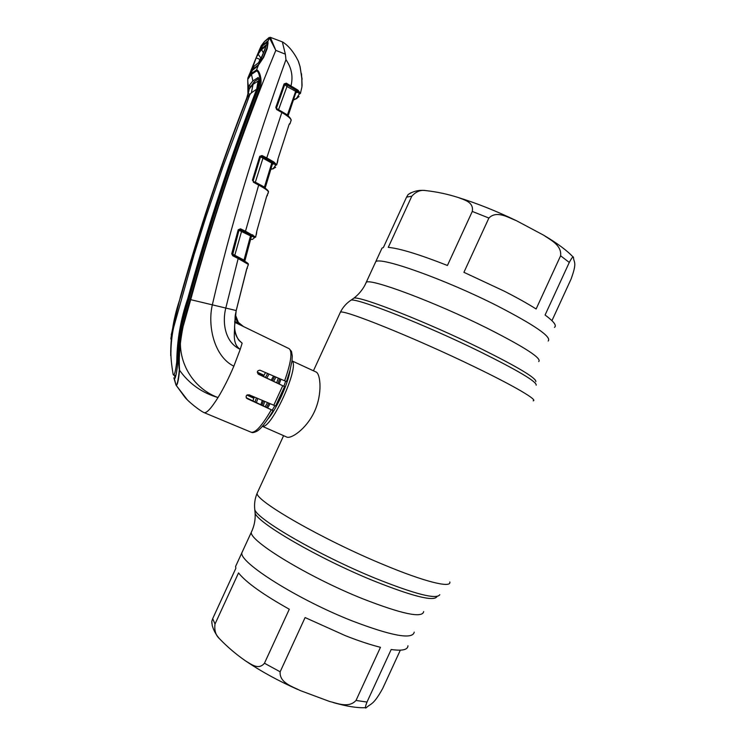 <?xml version="1.0" encoding="UTF-8"?>
<svg xmlns="http://www.w3.org/2000/svg" width="745" height="745" viewBox="0 0 745 745"><rect width="100%" height="100%" fill="white"/><g stroke="black" fill="none" stroke-linecap="round" stroke-linejoin="round"><path stroke-width="1.12" d="M374.968 263.413L375.75 261.719C380.173 256.364 445.007 279.291 497.325 305.869C534.994 325.351 551.952 337.066 548.18 341.033C551.952 337.066 534.994 325.351 497.325 305.869C445.007 279.291 380.173 256.364 375.75 261.719L374.968 263.413M352.348 620.976C297.683 599.548 239.341 562.559 241.846 552.837L243 550.341L241.846 552.837C239.341 562.559 297.683 599.548 352.348 620.976C392.028 636.072 412.656 639.787 414.239 632.123C412.656 639.787 392.028 636.072 352.348 620.976M291.965 360.98C300.188 365.758 271.506 429.241 262.454 426.261M262.389 426.326L286.527 436.961C290.643 439.466 306.335 429.213 314.492 411.529C322.576 393.835 320.48 374.474 316.327 372.118L315.871 371.904M278.351 378.125L276.674 382.734M267.492 402.635L265.22 406.612M252.955 400.866L254.278 397.02M263.404 376.421L265.509 372.565M263.302 405.708L264.736 401.462M273.657 381.3L275.976 377.1M504.123 291.099C516.825 297.572 527.497 303.532 536.13 308.979L560.603 255.786C561.86 245.142 550.546 240.02 543.654 235.197L516.425 220.697C508.174 217.503 496.664 210.146 488.888 218.043L463.921 272.316L504.123 291.099M551.952 320.657L571.024 279.198C577.589 261.318 573.631 262.836 573.501 257.481C573.324 255.898 571.918 257.546 569.282 262.436L545.089 315.014C553.87 321.523 556.99 325.649 554.457 327.381M388.266 247.368C399.665 248.402 419.388 254.436 447.428 265.471L472.293 211.431C473.95 201.876 464.172 200.033 458.613 197.63C447.829 194.166 436.915 191.828 425.851 190.599C420.776 189.649 416.092 191.512 411.808 196.186L388.266 247.368M381.151 249.966L382.027 248.076L383.377 247.545L406.565 197.127L408.111 194.566L411.017 192.713M345.559 635.746L305.096 617.558L280.148 671.794C279.263 682.774 292.366 686.48 300.151 690.522L329.299 701.38C337.485 703.355 348.809 708.355 356.008 700.458L380.462 647.312C370.47 644.816 358.839 640.961 345.559 635.746M211.934 623.77L211.785 621.395L212.698 618.639L235.867 568.258L235.578 566.479L236.817 563.788M238.53 572.924L215.007 624.068C214.206 630.438 215.724 635.345 219.57 638.8C227.458 646.995 236.128 654.371 245.58 660.927C250.935 663.963 258.44 670.537 264.456 663.236L289.293 609.233C262.976 594.473 246.055 582.376 238.53 572.924M407.962 645.766C407.832 649.826 402.235 651.074 391.181 649.51L366.996 702.06C365.087 707.061 364.882 708.923 366.363 707.648C370.982 703.224 373.152 705.664 382.716 688.445L400.326 650.171M238.381 322.436L243.494 326.534L234.656 322.25M238.316 339.618L242.134 343.175C236.808 338.873 234.293 333.211 234.6 326.18L236.193 310.544L246.586 269.327L248.374 264.447L238.167 258.534L225.782 308.132C221.963 323.209 225.335 342.709 240.244 349.321L242.134 343.175M203.813 412.507C206.291 413.699 211.021 408.716 218.006 397.56C223.528 388.49 228.808 378.032 233.846 366.195L240.244 349.321C232.244 344.143 234.656 333.555 234.6 326.18L234.6 326.18M284.618 380.844C291.016 362.601 292.543 351.891 289.2 348.716L291.472 351.407L292.282 355.97L292.012 360.627L290.01 370.395L286.453 381.589L259.94 370.172C257.127 370.6 256.671 371.978 258.562 374.297L284.553 386.608L275.641 405.988L249.119 394.822C246.139 394.906 245.394 396.126 246.884 398.482L273.098 410.616L246.167 397.681M173.836 377.836L175.978 384.951C177.189 385.295 178.306 380.295 179.331 369.939L179.582 370.274C189.072 383.694 201.876 392.792 218.006 397.56C189.649 387.065 173.036 354.499 183.605 324.811L190.673 299.751C213.917 214.709 242.293 131.586 275.808 50.371L269.42 37.874L264.214 41.813L261.234 45.752L258.962 50.884L262.771 45.222L267.371 41.273L268.088 42.744L267.148 48.704L263.628 57.449L258.459 65.057L256.504 69.993C259.307 69.397 263.171 81.14 259.623 88.264C233.241 157.595 210.081 228.044 190.133 299.592C182.795 322.576 177.953 348.753 179.582 370.274C178.493 380.63 177.338 385.612 176.109 385.23L174.013 378.348M179.331 369.939C176.537 347.99 181.789 322.268 188.969 299.257C208.833 227.719 231.984 157.316 258.422 88.04C261.597 81.671 259.074 70.719 256.476 71.026L251.279 74.481L247.75 79.37L247.945 93.758L246.707 98.135C221.218 163.779 199.129 229.935 180.439 296.603L171.238 334.84M258.645 64.796L252.657 70.021L249.668 73.643L247.759 78.402L251.279 73.448L256.504 69.993L256.476 71.026M247.759 78.402L250.925 73.802L252.313 70.365L257.137 66.51M175.978 384.951L174.386 378.702C175.41 378.6 176.453 374.13 177.515 365.292L177.645 362.843C177.394 341.443 180.914 320.145 188.215 298.941C207.948 227.709 230.997 157.642 257.36 88.711L259.623 88.264M174.46 375.527L175.187 378.088M177.627 361.474L176.788 361.083C177.04 340.167 180.681 319.382 187.721 298.736C207.361 227.719 230.335 157.866 256.662 89.167L251.372 92.855L247.452 97.12C221.731 163.071 199.52 229.562 180.811 296.585C173.846 315.899 170.475 335.632 170.707 355.784L171.015 355.924M170.819 338.994C172.97 324.69 176.248 310.553 180.653 296.585C199.343 229.711 221.507 163.36 247.135 97.53L248.271 93.796L249.184 85.554L252.872 80.907L251.279 73.448M247.657 100.193L248.616 97.735M254.352 83.272L254.269 81.671L250.301 87.407M247.508 96.98L249.258 88.953L253.039 84.362L258.115 81L258.86 81.41M257.397 88.618L257.425 88.543C258.999 83.962 259.26 80.302 258.208 77.555L252.872 80.907M254.269 81.671L258.673 78.644M258.832 81.959L258.152 82.323M256.718 89.018L258.142 81.019M177.645 362.871L176.686 362.433C175.606 370.749 174.572 374.977 173.604 375.126L173.138 374.409C171.406 364.109 170.68 356.25 170.968 350.839C170.903 347.077 171.695 335.772 173.678 327.306L193.961 255.032L205.946 217L222.671 167.634L250.059 94.066L248.504 93.805M173.604 375.126L175.084 375.825L176.053 374.698M176.788 361.083L176.686 362.433M247.172 97.446L246.707 98.135M268.638 37.902L270.416 37.455L269.42 37.874L267.688 41.999M267.325 41.813L267.371 41.273M262.203 45.352L263.562 43.35M264.699 41.292L269.187 37.455M270.416 37.455L275.808 50.371L285.363 54.171L285.95 59.684C254.52 146.625 229.982 228.38 212.316 304.928C207.408 326.068 214.225 356.594 233.846 366.195M267.148 48.704L263.628 57.449M266.961 48.742L268.088 42.744M188.969 299.257L236.193 310.544M243.419 326.496L237.897 322.967L238.372 322.436L235.373 314.837L238.372 322.427L242.712 326.105M248.104 265.49L248.262 263.795C247.582 262.827 244.267 260.825 238.344 257.807L247.936 263.506M246.809 268.749L247.405 268.172M234.694 321.412L237.897 322.967L235.066 317.081M246.856 268.563L247.303 268.032M240.076 341.303C238.754 340.921 234.479 333.928 234.628 326.189L235.234 315.591L236.221 310.553L246.865 268.545M253.514 181.752L258.832 184.825L253.542 181.622M253.123 181.147L252.443 180.15L253.17 180.765L260.424 157.037L261.532 156.525L263.143 157.623L255.339 182.18L264.438 187.097L271.748 163.081L260.275 156.692L253.011 180.439L253.486 181.519L258.86 184.415C264.605 187.591 267.678 189.779 268.079 190.99M258.813 184.872L253.412 182.05M272.4 164.179L265.118 188.159L272.409 164.151L273.555 164.03L273.024 163.76M264.261 187.591L264.438 187.097L264.95 188.057M273.359 162.997L272.26 163.5L271.748 163.081L272.298 162.27L272.894 162.596L266.44 158.862L261.448 156.338L259.716 156.375L261.998 155.509L266.999 158.042L273.834 161.963L272.894 162.596L273.555 164.03L272.996 163.751M255.228 182.46L253.16 181.203M252.443 180.15L259.716 156.375M261.532 156.525L261.998 155.509M273.834 161.963L276.73 164.822L278.015 158.778L289.116 124.462L289.945 123.903L291.155 120.299C290.969 118.604 287.868 116.006 281.834 112.495L266.44 158.862M274.151 162.177L273.192 162.801L275.641 165.316L273.201 168.612L270.835 169.245M289.116 124.462L277.997 158.862M289.88 123.465L289.293 124.005M289.153 124.443L289.945 123.903M277.801 160.873L278.015 158.778M277.838 160.603L277.252 163.155M290.382 122.59L291.193 119.908C290.019 117.095 286.946 114.413 281.992 111.862L281.834 112.495L276.674 109.543L275.799 107.392L284.078 83.943L286.313 83.179L297.73 89.987L296.78 90.648L290.457 86.588L291.034 85.722C293.241 76.428 291.546 67.748 285.95 59.684M258.86 184.415L245.505 231.211L255.693 237.05L256.774 231.201L266.608 196.503L268.507 191.959C268.098 190.692 264.829 188.401 258.72 185.095L253.356 182.199M267.986 193.709L268.498 191.456C267.064 189.258 263.86 186.911 258.887 184.425M256.364 234.61L256.606 232.691M266.747 196.177L267.427 195.609L266.747 196.196M256.774 231.201L256.625 233.176M266.608 196.503L256.764 231.239M266.85 195.861L266.589 196.568M267.343 195.367L266.831 195.898M241.454 231.052L239.21 229.898L241.445 231.052M241.492 230.978L239.266 229.842M250.581 239.396L252.508 239.378L254.585 237.571L244.975 231.974L239.983 229.6L238.791 230.028L232.31 253.961L244.006 260.098L250.516 235.886L238.977 230.27L240.095 229.739L251.521 235.346L252.443 234.722M232.617 254.855L238.977 230.27L238.204 229.786L240.514 228.827L245.505 231.211L244.975 231.974M234.6 255.898L241.771 230.699M244.798 261.178L251.298 236.752L250.516 235.886L251.046 235.113M253.002 235.038L252.052 235.653L252.304 236.37M244.9 260.648L251.298 236.752L252.499 236.463M251.344 236.631L252.331 236.379M252.155 235.746L251.046 236.277L244.816 260.974M243.811 260.731L244.006 260.098L244.649 261.206M244.518 260.582L243.997 260.452L244.5 260.787M240.095 229.739L240.514 228.827M232.552 254.781L231.723 253.747L238.204 229.786M232.84 255.004L238.344 257.807L232.831 254.995L232.654 255.721L231.723 253.747M238.344 257.807L238.167 258.534L232.654 255.721M241.408 325.528L240.309 324.736M237.236 322.65L240.691 325.174M237.04 322.557L234.684 321.505M253.943 397.96L247.321 394.85M246.949 395.064L253.822 398.286M263.991 375.303L257.314 372.128M257.314 372.276L263.935 375.424M284.553 386.608L257.891 373.804M282.336 41.878L285.363 54.171M290.457 86.588L285.745 84.045L286.313 83.179M276.395 108.444L287.43 114.907L295.709 91.197L296.277 90.35L297.199 90.992L297.292 92.492L296.594 92.138M288.082 115.913L296.203 91.644L286.769 86.392L284.609 84.334L285.745 84.045L296.277 90.35M284.078 83.943L284.609 84.334L276.442 108.174L284.692 84.762L285.782 84.287M278.5 109.86L287.337 85.535M275.799 107.392L276.674 109.543M287.291 115.298L287.961 115.82M287.887 115.754L296.203 91.644L297.292 91.179M296.221 92.501L297.292 92.492M282.01 111.89C287.458 115.112 290.373 117.542 290.746 119.181M293.67 99.728L296.463 98.405L299.322 93.991L297.199 90.992L298.168 90.341L300.412 93.516L301.949 86.802L301.809 78.393L300.142 66.91L298.205 60.885C293.698 51.973 288.538 45.696 282.709 42.055M298.093 90.499L297.609 90.229M301.809 78.448L302.042 84.315M301.502 73.681L301.893 80.516M258.85 62.533L260.359 60.261L258.683 64.489L263.125 57.561L266.766 48.425C267.734 45.361 268.042 43.238 267.697 42.065L262.64 45.724L259.409 50.027L257.044 55.53L261.272 49.002L265.872 45.194L265.974 46.311L260.35 60.289L258.85 62.533L254.259 66.063L251.167 70.114L251.521 69.043L249.91 73.271L253.393 69.304M250.422 73.243L251.158 73.215M251.279 69.816L257.044 55.53L252.406 68.121M256.112 57.84L259.996 59.442L262.454 55.465M256.122 57.821L252.322 67.134L253.337 67.367M251.549 68.996L252.024 68.745M258.915 62.394L254.259 66.063M261.448 58.035L260.405 60.196M261.421 58.054L265.322 48.388M267.697 42.065L266.04 45.985M258.683 64.489L252.946 69.322M260.629 59.73L259.996 59.442L258.748 62.478M261.178 58.604L258.124 54.106L257.323 55.968M258.124 54.106L261.355 49.794L265.993 46.097M252.62 69.62L251.819 69.657L252.629 69.602M261.272 49.002L263.441 53.016M265.946 46.013L265.872 45.194M258.115 54.106L258.031 53.342M254.911 510.893L255.116 513.091C257.09 522.599 318.106 558.247 373.245 580.681C412.525 596.354 433.748 601.699 436.896 596.698M254.594 507.401L254.79 509.627C256.755 519.107 318.962 555.304 375.154 578.222C415.151 594.221 436.7 599.725 439.783 594.706M257.975 491.402L257.099 493.311C255.628 500.891 322.324 539.38 383.237 564.533C424.79 581.947 451.628 588.401 449.831 581.957M339.944 313.179L340.409 312.164C343.743 309.324 414.984 337.951 474.248 366.726C514.814 386.292 538.235 400.177 533.178 400.829M349.656 301.11L351.156 300.077C358.196 298.354 425.004 324.69 479.491 351.444C518.101 370.582 536.996 381.831 536.186 385.184M352.487 299.127L353.996 298.056C361.101 296.268 426.736 321.998 480.162 348.288C518.045 367.117 536.605 378.255 535.832 381.682M365.646 283.705L366.289 282.29C370.228 277.997 434.596 301.921 487.081 328.135C524.899 347.3 542.109 358.457 538.719 361.595M252.294 530.095L251.307 532.275C249.286 540.945 308.085 576.928 362.591 598.729C402.123 614.131 422.49 618.406 423.691 611.571M290.131 369.939C288.483 382.856 276.6 409.154 267.976 418.941M260.908 404.591L262.277 400.419M271.236 380.146L273.536 376.039M262.035 405.112L263.432 400.912M272.363 380.686L274.672 376.532M280.912 379.242L279.254 383.917M270.09 403.743L267.725 407.785M285.633 381.272L283.882 386.227M274.849 405.746L272.316 410.048M255.069 401.853L256.392 397.914M265.462 377.398L267.632 373.487M256.457 402.505L257.789 398.51M266.822 378.05L269.029 374.092M279.72 378.721L278.053 383.377M268.88 403.222L266.552 407.236M569.282 262.436L560.603 255.786M411.808 196.186L406.565 197.127M488.888 218.043L472.293 211.431M212.698 618.639L215.007 624.068M264.456 663.236L280.148 671.794M356.008 700.458L366.996 702.06M243.494 326.534L288.725 348.483M204.26 412.693L250.869 432.109C254.995 433.562 261.793 426.149 271.273 409.871M273.75 405.299L282.728 385.78M203.739 412.46C198.673 409.974 187.619 400.866 184.834 397.16L176.09 385.212L187.219 399.702M248.271 93.796L247.936 93.786C248.476 89.437 248.439 85.638 247.843 82.36L247.75 79.37M250.534 86.299L249.184 85.554M258.413 77.797L257.938 77.536M251.372 92.855L253.039 84.362M188.215 298.959L187.721 298.736M263.143 157.623L272.298 162.27M276.73 164.822L275.641 165.316M275.65 167.299L273.201 168.612M250.571 239.415L252.508 239.378M255.693 237.05L254.585 237.571M246.455 398.119L247.107 398.603M276.851 108.938L281.992 111.862L276.367 108.37M300.412 93.516L299.322 93.991M299.034 96.571L296.463 98.405M235.578 566.479L251.307 532.275C254.287 526.054 255.554 519.656 255.116 513.091L254.79 509.627C254.129 504.011 254.892 498.573 257.099 493.311L283.603 435.676M313.449 370.777L340.409 312.164C342.933 307.154 346.509 303.122 351.156 300.077L353.996 298.056C358.513 294.592 362.172 290.261 364.976 285.046L382.027 248.076M291.975 360.887L316.327 372.118M544.027 235.42C557.772 243.568 567.597 250.925 573.501 257.481M408.111 194.566C413.428 191.065 419.342 189.751 425.851 190.599M458.724 197.667C477.228 203.432 496.459 211.105 516.425 220.697M297.534 689.386C278.202 680.79 260.88 671.31 245.58 660.927M219.57 638.8C216.059 634.87 213.619 630.447 212.241 625.521L211.785 621.395M365.739 707.685C357.377 708.095 346.49 706.372 333.089 702.507M257.118 66.547L258.478 64.983M174.74 375.657L175.261 377.92M262.771 45.222L264.345 41.673M262.78 45.212L259.688 49.431M258.943 50.93L259.688 49.421M273.499 168.696L270.808 169.348M289.135 124.499L289.33 123.94M248.402 264.279L248.169 265.229M273.089 410.635C263.944 426.187 258.962 430.172 256.699 431.355C254.017 432.547 252.313 432.882 251.596 432.379M270.305 37.334L282.579 41.971M296.966 98.47L293.595 99.942M302.051 84.278L302.032 85.936M298.559 61.705L300.142 66.91L301.827 78.43M302.116 79.203L299.909 66.054M252.602 69.667L254.269 66.044M261.104 49.179L257.984 53.491M257.994 53.444L257.034 55.549M262.482 45.883L261.095 49.198"/></g></svg>
